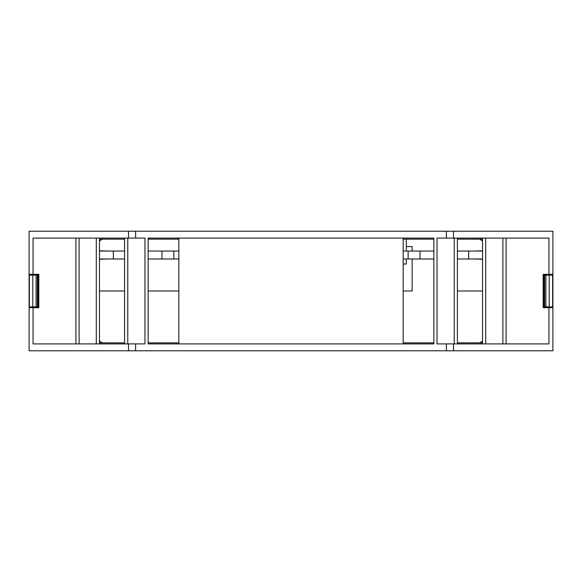 <?xml version="1.0" encoding="UTF-8"?>
<svg xmlns="http://www.w3.org/2000/svg" width="582" height="582" viewBox="0 0 582 582"><rect width="100%" height="100%" fill="white"/><g stroke="black" fill="none" stroke-linecap="round" stroke-linejoin="round"><path stroke-width="0.87" d="M99.471 258.99L124.599 258.99M124.599 251.053L113.359 251.053L113.359 258.99M113.359 251.053L99.471 251.053M474.592 258.99L482.529 259.252M178.834 251.053L173.858 251.053L173.858 258.99L178.834 258.99M173.858 251.053L161.956 251.053L161.956 258.99L173.858 258.99M482.529 251.053L457.401 251.053M457.401 258.99L482.529 258.99M468.641 251.053L468.641 258.99M433.852 251.053L408.142 251.053L408.142 258.99L433.852 258.99M420.044 251.053L420.044 258.99M408.142 251.053L403.166 251.053M403.166 258.99L408.142 258.99M99.471 250.791L107.408 251.053M161.956 251.053L148.148 251.053M474.592 251.053L482.529 250.791M107.408 258.99L99.471 259.252M148.148 258.99L161.956 258.99M433.852 239.151L403.166 239.151M178.834 239.151L148.148 239.151M406.345 239.151L406.345 246.557L412.165 246.557L412.165 251.053L412.165 246.557M412.165 258.99L412.165 291L412.165 258.99M406.345 258.99L406.345 264.017L403.166 264.017M406.345 251.053L406.345 246.557M99.471 239.151L124.599 239.151M34.382 274.333L34.382 275.126L34.389 274.333L38.623 274.333L38.623 307.667L34.389 307.667L34.382 306.874L34.389 307.667M457.401 239.151L482.529 239.151M102.381 239.151L99.471 240.912M547.618 307.667L547.618 306.874L547.611 307.667L543.377 307.667L543.377 274.333L547.611 274.333L547.618 275.126L547.611 274.333M29.1 274.333L38.827 274.333L38.827 307.667L29.1 307.667L29.1 234.27M482.529 240.912L479.619 239.151M482.529 291L457.401 291L482.529 291M403.166 291L412.165 291M552.9 234.27L552.9 239.151L552.9 231.214L453.509 231.214L453.509 238.089L548.942 238.089L548.942 274.333L552.9 274.333L552.9 307.667L548.942 307.667L548.942 343.911L437.031 343.911L437.031 238.089L453.509 238.089M178.834 291L148.148 291L178.834 291M124.599 291L99.471 291L124.599 291M29.1 347.73L29.1 307.667M99.471 341.088L102.381 342.849M482.529 342.849L457.401 342.849M552.9 347.73L552.9 307.667M433.852 342.849L403.166 342.849M148.148 342.849L178.834 342.849M99.471 342.849L124.599 342.849M479.619 342.849L482.529 341.088M32.803 275.126L32.803 306.874L29.362 306.874L29.362 275.126L38.623 275.126M32.803 306.874L37.452 306.874L37.83 305.812L38.623 305.812M37.83 305.812L37.83 276.188L38.623 276.188M37.83 276.188L37.452 275.126M37.35 306.874L37.35 275.126L37.343 306.874M37.452 306.874L38.623 306.874M549.197 306.874L549.197 275.126L552.638 275.126L552.638 306.874L543.377 306.874M549.197 275.126L544.548 275.126L544.17 276.188L543.377 276.188M544.17 276.188L544.17 305.812L543.377 305.812M544.17 305.812L544.548 306.874M544.65 275.126L544.65 306.874L544.657 275.126M544.548 275.126L543.377 275.126M99.471 343.911L99.471 238.089M548.942 307.667L543.173 307.667L543.173 274.333L548.942 274.333M403.166 343.911L403.166 238.089M457.401 238.089L457.401 343.911M454.222 238.089L454.222 343.911M75.922 343.911L75.922 238.089M79.101 343.911L79.101 238.089M124.599 238.089L124.599 343.911M29.1 342.849L29.1 350.786L446.401 350.786L446.401 343.911M33.058 307.667L33.058 343.911L144.969 343.911L144.969 238.089L33.058 238.089L33.058 274.333M485.708 343.911L485.708 238.089M502.899 238.089L502.899 343.911M29.1 239.151L29.1 231.214L453.509 231.214M127.778 343.911L127.778 238.089M178.834 238.089L178.834 343.911M506.078 343.911L506.078 238.089M446.401 350.786L552.9 350.786L552.9 342.849M433.852 343.911L148.148 343.911L148.148 238.089L433.852 238.089L433.852 343.911M482.529 343.911L482.529 238.089M552.9 274.333L552.9 239.151M96.292 238.089L96.292 343.911M36.099 275.126L36.099 306.874M545.901 306.874L545.901 275.126M135.599 350.786L135.599 343.911M128.491 350.786L128.491 343.911M128.491 231.214L128.491 238.089M453.509 350.786L453.509 343.911M446.401 231.214L446.401 238.089M135.599 231.214L135.599 238.089"/></g></svg>
